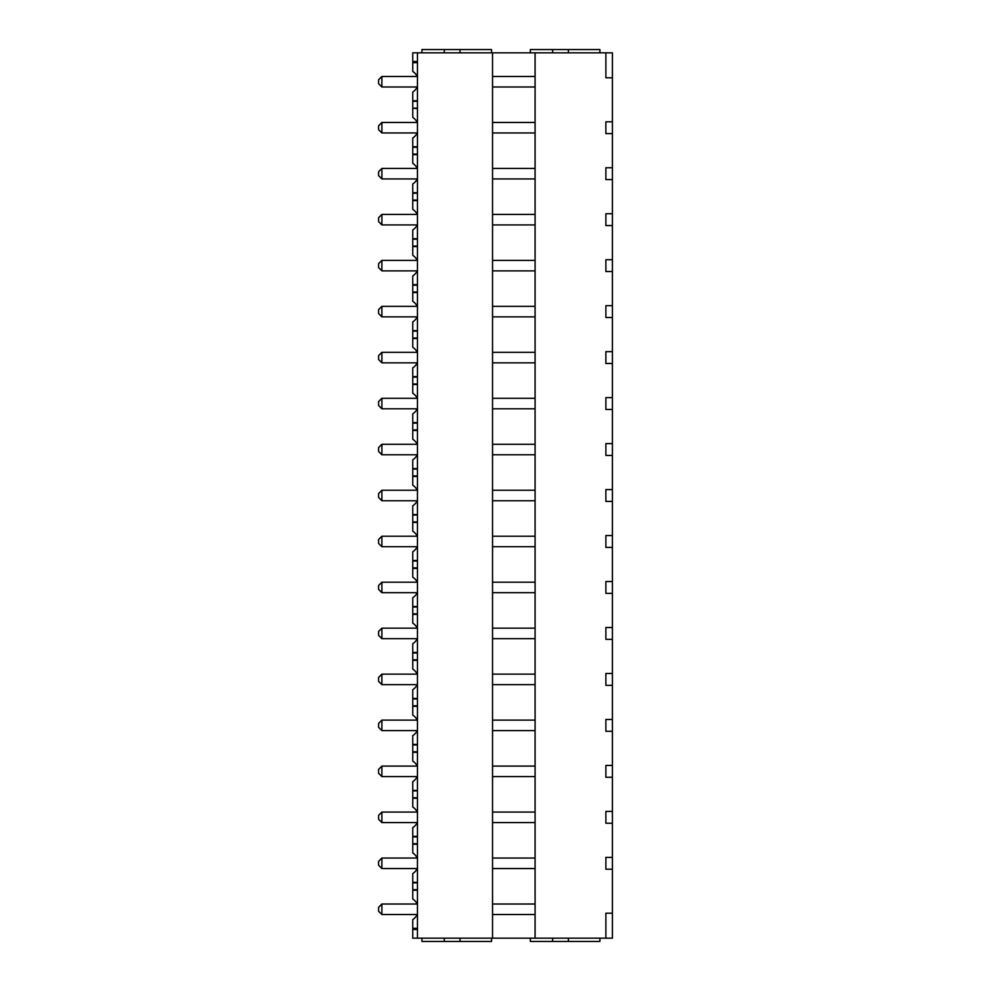 <?xml version="1.0" encoding="UTF-8"?>
<svg xmlns="http://www.w3.org/2000/svg" width="991" height="991" viewBox="0 0 991 991"><rect width="100%" height="100%" fill="white"/><g stroke="black" fill="none" stroke-linecap="round" stroke-linejoin="round"><path stroke-width="1.49" d="M612.401 77.793L612.401 52.833L605.873 52.833L605.873 77.793L612.401 77.793L612.401 938.167L417.459 938.167L417.459 52.833L412.751 52.833L412.751 71.426A12.214 12.214 0 0 1 417.211 76.48M605.873 52.833L535.078 52.833L535.078 938.167M612.401 133.612L605.873 133.612L605.873 121.794L612.401 121.794M612.401 179.594L605.873 179.594L605.873 167.764L612.401 167.764M612.401 225.564L605.873 225.564L605.873 213.746L612.401 213.746M612.401 271.534L605.873 271.534L605.873 259.716L612.401 259.716M612.401 317.516L605.873 317.516L605.873 305.686L612.401 305.686M612.401 363.486L605.873 363.486L605.873 351.669L612.401 351.669M612.401 409.456L605.873 409.456L605.873 397.639L612.401 397.639M612.401 455.439L605.873 455.439L605.873 443.609L612.401 443.609M612.401 501.409L605.873 501.409L605.873 489.591L612.401 489.591M612.401 547.391L605.873 547.391L605.873 535.561L612.401 535.561M612.401 593.361L605.873 593.361L605.873 581.544L612.401 581.544M612.401 639.331L605.873 639.331L605.873 627.514L612.401 627.514M612.401 685.314L605.873 685.314L605.873 673.484L612.401 673.484M612.401 731.284L605.873 731.284L605.873 719.466L612.401 719.466M612.401 777.254L605.873 777.254L605.873 765.436L612.401 765.436M612.401 823.236L605.873 823.236L605.873 811.406L612.401 811.406M612.401 869.206L605.873 869.206L605.873 857.388L612.401 857.388M605.873 938.167L605.873 913.207L612.401 913.207M535.078 76.48L492.539 76.48M535.078 86.985L492.539 86.985M535.078 52.833L492.539 52.833L492.539 938.167M535.078 122.45L492.539 122.45M535.078 132.955L492.539 132.955M535.078 168.42L492.539 168.42M535.078 178.937L492.539 178.937M535.078 214.403L492.539 214.403M535.078 224.907L492.539 224.907M535.078 260.373L492.539 260.373M535.078 270.877L492.539 270.877M535.078 306.343L492.539 306.343M535.078 316.86L492.539 316.86M535.078 352.325L492.539 352.325M535.078 362.83L492.539 362.83M535.078 398.295L492.539 398.295M535.078 408.8L492.539 408.8M535.078 444.278L492.539 444.278M535.078 454.782L492.539 454.782M535.078 490.248L492.539 490.248M535.078 500.752L492.539 500.752M535.078 536.218L492.539 536.218M535.078 546.722L492.539 546.722M535.078 582.2L492.539 582.2M535.078 592.705L492.539 592.705M535.078 628.17L492.539 628.17M535.078 638.675L492.539 638.675M535.078 674.14L492.539 674.14M535.078 684.657L492.539 684.657M535.078 720.123L492.539 720.123M535.078 730.627L492.539 730.627M535.078 766.093L492.539 766.093M535.078 776.597L492.539 776.597M535.078 812.063L492.539 812.063M535.078 822.58L492.539 822.58M535.078 858.045L492.539 858.045M535.078 868.55L492.539 868.55M535.078 914.52L492.539 914.52M535.078 904.015L492.539 904.015M492.539 52.833L417.459 52.833M417.459 76.48L381.882 76.48L381.882 86.985L417.459 86.985M381.882 86.985L378.599 83.702L378.599 79.763L381.882 76.48M417.459 132.955L381.882 132.955L381.882 122.45L417.459 122.45M381.882 132.955L378.599 129.672L378.599 125.733L381.882 122.45M417.459 178.937L381.882 178.937L381.882 168.42L417.459 168.42M381.882 178.937L378.599 175.655L378.599 171.716L381.882 168.42M417.459 224.907L381.882 224.907L381.882 214.403L417.459 214.403M381.882 224.907L378.599 221.625L378.599 217.686L381.882 214.403M417.459 270.877L381.882 270.877L381.882 260.373L417.459 260.373M381.882 270.877L378.599 267.595L378.599 263.656L381.882 260.373M417.459 316.86L381.882 316.86L381.882 306.343L417.459 306.343M381.882 316.86L378.599 313.577L378.599 309.638L381.882 306.343M417.459 362.83L381.882 362.83L381.882 352.325L417.459 352.325M381.882 362.83L378.599 359.547L378.599 355.608L381.882 352.325M417.459 408.8L381.882 408.8L381.882 398.295L417.459 398.295M381.882 408.8L378.599 405.517L378.599 401.578L381.882 398.295M417.459 454.782L381.882 454.782L381.882 444.278L417.459 444.278M381.882 454.782L378.599 451.5L378.599 447.56L381.882 444.278M417.459 500.752L381.882 500.752L381.882 490.248L417.459 490.248M381.882 500.752L378.599 497.47L378.599 493.53L381.882 490.248M417.459 546.722L381.882 546.722L381.882 536.218L417.459 536.218M381.882 546.722L378.599 543.44L378.599 539.5L381.882 536.218M417.459 592.705L381.882 592.705L381.882 582.2L417.459 582.2M381.882 592.705L378.599 589.422L378.599 585.483L381.882 582.2M417.459 638.675L381.882 638.675L381.882 628.17L417.459 628.17M381.882 638.675L378.599 635.392L378.599 631.453L381.882 628.17M417.459 684.657L381.882 684.657L381.882 674.14L417.459 674.14M381.882 684.657L378.599 681.362L378.599 677.423L381.882 674.14M417.459 730.627L381.882 730.627L381.882 720.123L417.459 720.123M381.882 730.627L378.599 727.344L378.599 723.405L381.882 720.123M417.459 776.597L381.882 776.597L381.882 766.093L417.459 766.093M381.882 776.597L378.599 773.314L378.599 769.375L381.882 766.093M417.459 822.58L381.882 822.58L381.882 812.063L417.459 812.063M381.882 822.58L378.599 819.284L378.599 815.345L381.882 812.063M417.459 868.55L381.882 868.55L381.882 858.045L417.459 858.045M381.882 868.55L378.599 865.267L378.599 861.328L381.882 858.045M417.459 914.52L381.882 914.52L381.882 904.015L417.459 904.015M381.882 904.015L378.599 907.298L378.599 911.237L381.882 914.52M417.459 101.28L412.751 101.28L412.751 108.155L417.459 108.155M417.459 108.663L412.751 108.155M417.211 122.45A12.214 12.214 0 0 0 412.751 117.409L412.751 108.663M417.459 100.772L412.751 100.772L412.751 92.027A12.214 12.214 0 0 0 417.211 86.985M412.751 61.566L417.459 61.467M417.459 62.681L412.751 62.681M599.927 52.833L599.927 49.55L568.4 49.55L568.4 52.833M552.644 52.833L552.644 49.55L568.4 49.55M530.309 52.833L530.309 49.55L552.644 49.55M421.943 52.833L421.943 49.55L491.561 49.55L491.561 52.833M460.035 52.833L460.035 49.55M444.278 52.833L444.278 49.55M417.211 914.52A12.214 12.214 0 0 1 412.751 919.574L412.751 938.167L417.459 938.167M599.927 938.167L599.927 941.45L530.309 941.45L530.309 938.167M421.943 938.167L421.943 941.45L491.561 941.45L491.561 938.167M552.644 938.167L552.644 941.45M568.4 938.167L568.4 941.45M444.278 938.167L444.278 941.45M460.035 938.167L460.035 941.45M412.751 929.434L417.459 929.533M417.459 928.319L412.751 928.319M417.211 904.015A12.214 12.214 0 0 0 412.751 898.973L412.751 882.845L417.459 882.845M417.211 868.55A12.214 12.214 0 0 1 412.751 873.591L412.751 882.845M417.459 882.337L412.751 882.337M417.459 889.72L412.751 889.72M417.459 890.228L412.751 890.228M417.211 858.045A12.214 12.214 0 0 0 412.751 852.991L412.751 836.875L417.459 836.875M417.211 822.58A12.214 12.214 0 0 1 412.751 827.621L412.751 836.875M417.459 836.367L412.751 836.367M412.751 843.737L417.459 843.737M417.459 844.245L412.751 844.245M417.211 812.063A12.214 12.214 0 0 0 412.751 807.021L412.751 790.892L417.459 790.892M417.211 776.597A12.214 12.214 0 0 1 412.751 781.651L412.751 790.892M417.459 790.397L412.751 790.397M412.751 797.767L417.459 797.767M417.459 798.275L412.751 798.275M417.211 766.093A12.214 12.214 0 0 0 412.751 761.051L412.751 744.922L417.459 744.922M417.211 730.627A12.214 12.214 0 0 1 412.751 735.669L412.751 744.922M417.459 744.414L412.751 744.414M412.751 751.797L417.459 751.797M417.459 752.293L412.751 752.293M417.211 720.123A12.214 12.214 0 0 0 412.751 715.068L412.751 698.952L417.459 698.952M417.211 684.657A12.214 12.214 0 0 1 412.751 689.699L412.751 698.952M417.459 698.444L412.751 698.444M412.751 705.815L417.459 705.815M417.459 706.323L412.751 706.323M417.211 674.14A12.214 12.214 0 0 0 412.751 669.098L412.751 652.97L417.459 652.97M417.211 638.675A12.214 12.214 0 0 1 412.751 643.729L412.751 652.97M417.459 652.474L412.751 652.474M412.751 659.845L417.459 659.845M417.459 660.353L412.751 660.353M417.211 628.17A12.214 12.214 0 0 0 412.751 623.128L412.751 607L417.459 607M417.211 592.705A12.214 12.214 0 0 1 412.751 597.746L412.751 607M417.459 606.492L412.751 606.492M412.751 613.875L417.459 613.875M417.459 614.37L412.751 614.37M417.211 582.2A12.214 12.214 0 0 0 412.751 577.146L412.751 561.03L417.459 561.03M417.211 546.722A12.214 12.214 0 0 1 412.751 551.776L412.751 561.03M417.459 560.522L412.751 560.522M412.751 567.893L417.459 567.893M417.459 568.4L412.751 568.4M417.211 536.218A12.214 12.214 0 0 0 412.751 531.176L412.751 515.047L417.459 515.047M417.211 500.752A12.214 12.214 0 0 1 412.751 505.806L412.751 515.047M417.459 514.552L412.751 514.552M412.751 521.923L417.459 521.923M417.459 522.43L412.751 522.43M417.211 490.248A12.214 12.214 0 0 0 412.751 485.194L412.751 469.077L417.459 469.077M417.211 454.782A12.214 12.214 0 0 1 412.751 459.824L412.751 469.077M417.459 468.57L412.751 468.57M412.751 475.953L417.459 475.953M417.459 476.448L412.751 476.448M417.211 444.278A12.214 12.214 0 0 0 412.751 439.224L412.751 423.107L417.459 423.107M417.211 408.8A12.214 12.214 0 0 1 412.751 413.854L412.751 423.107M417.459 422.6L412.751 422.6M412.751 429.97L417.459 429.97M417.459 430.478L412.751 430.478M417.211 398.295A12.214 12.214 0 0 0 412.751 393.254L412.751 377.125L417.459 377.125M417.211 362.83A12.214 12.214 0 0 1 412.751 367.872L412.751 377.125M417.459 376.63L412.751 376.63M412.751 384L417.459 384M417.459 384.508L412.751 384.508M417.211 352.325A12.214 12.214 0 0 0 412.751 347.271L412.751 331.155L417.459 331.155M417.211 316.86A12.214 12.214 0 0 1 412.751 321.902L412.751 331.155M417.459 330.647L412.751 330.647M412.751 338.03L417.459 338.03M417.459 338.526L412.751 338.526M417.211 306.343A12.214 12.214 0 0 0 412.751 301.301L412.751 285.185L417.459 285.185M417.211 270.877A12.214 12.214 0 0 1 412.751 275.932L412.751 285.185M417.459 284.677L412.751 284.677M412.751 292.048L417.459 292.048M417.459 292.556L412.751 292.556M417.211 260.373A12.214 12.214 0 0 0 412.751 255.331L412.751 239.203L417.459 239.203M417.211 224.907A12.214 12.214 0 0 1 412.751 229.949L412.751 239.203M417.459 238.707L412.751 238.707M412.751 246.078L417.459 246.078M417.459 246.586L412.751 246.586M417.211 214.403A12.214 12.214 0 0 0 412.751 209.349L412.751 193.233L417.459 193.233M417.211 178.937A12.214 12.214 0 0 1 412.751 183.979L412.751 193.233M417.459 192.725L412.751 192.725M412.751 200.108L417.459 200.108M417.459 200.603L412.751 200.603M417.211 168.42A12.214 12.214 0 0 0 412.751 163.379L412.751 147.263L417.459 147.263M417.211 132.955A12.214 12.214 0 0 1 412.751 138.009L412.751 147.263M417.459 146.755L412.751 146.755M412.751 154.125L417.459 154.125M417.459 154.633L412.751 154.633"/></g></svg>
